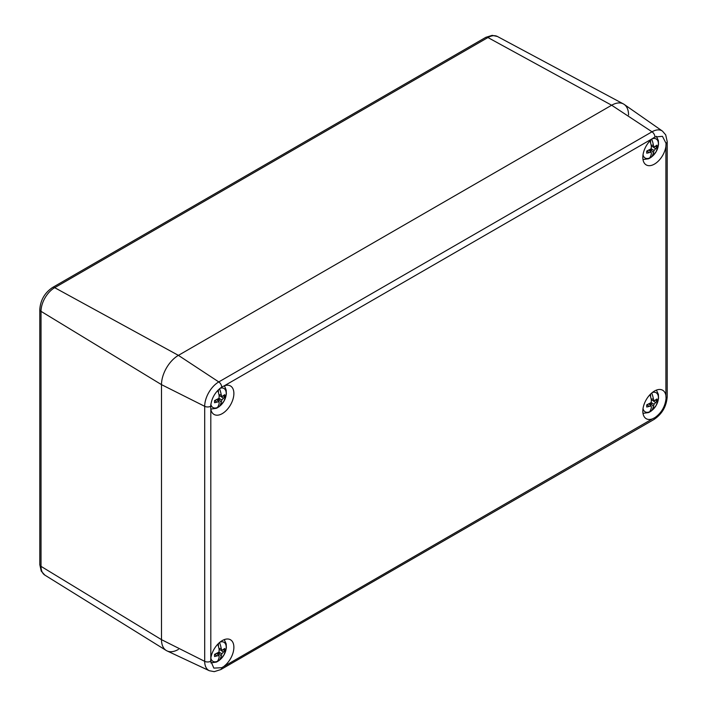 <?xml version="1.0" encoding="UTF-8"?>
<svg xmlns="http://www.w3.org/2000/svg" width="707" height="707" viewBox="0 0 707 707"><rect width="100%" height="100%" fill="white"/><g stroke="black" fill="none" stroke-linecap="round" stroke-linejoin="round"><path stroke-width="1.06" d="M178.403 649.424A23.914 13.804 -60 0 1 166.233 650.475A23.914 13.804 -60 0 1 161.496 639.658L161.496 384.643A23.914 13.804 -60 0 1 178.403 355.365L611.652 105.228A23.914 13.804 -60 0 1 623.38 103.92A23.914 13.804 -60 0 1 628.558 114.994M224.26 666.065A16.438 9.491 120 0 0 233.381 651.456A16.438 9.491 120 0 0 230.27 639.649A16.438 9.491 120 0 0 218.622 643.352A16.438 9.491 120 0 0 210.81 658.297L210.81 409.123A16.438 9.491 120 0 0 213.841 414.32A16.438 9.491 120 0 0 230.482 404.943A16.438 9.491 120 0 0 230.27 385.854A16.438 9.491 120 0 0 224.26 385.828L652.446 138.616A16.438 9.491 120 0 0 642.822 157.396A16.438 9.491 120 0 0 646.03 164.793A16.438 9.491 120 0 0 657.81 161.585A16.438 9.491 120 0 0 665.897 146.384L665.897 395.549A16.438 9.491 120 0 0 662.459 390.123A16.438 9.491 120 0 0 649.866 394.789A16.438 9.491 120 0 0 642.822 411.182A16.438 9.491 120 0 0 646.03 418.588A16.438 9.491 120 0 0 652.446 418.853L221.724 667.708L213.841 668.115L210.633 660.7M210.633 406.914L210.642 406.295C211.499 398.253 215.193 391.855 221.724 387.1L224.26 385.828L224.782 386.605L226.187 390.087L226.355 394.135L223.951 401.231L219.002 406.817M210.81 409.123L210.642 406.295A4.481 2.589 180 0 1 204.694 406.322L204.694 661.337A4.481 2.589 0 0 0 210.642 661.31L210.81 658.297M665.897 395.549L666.056 398.377C665.216 406.428 661.522 412.826 654.974 417.572L652.446 418.853M652.446 138.616L654.974 136.964L662.459 136.336L666.056 143.362L665.897 146.384M654.974 136.964A4.481 2.589 -120 0 0 652.022 131.802L611.652 105.228L178.403 355.365A23.914 13.804 120 0 0 161.496 384.643L161.496 639.658A23.914 13.804 120 0 0 167.055 650.917L209.325 670.722A19.92 11.498 120 0 1 204.694 661.337L161.496 639.658L41.024 566.36A4.481 2.589 180 0 1 39.795 564.584L41.245 571.141L44.85 575.109A19.328 11.162 -60 0 1 41.024 566.36L41.024 311.345A4.481 2.589 180 0 1 39.795 309.569L39.795 564.584M485.771 37.365L492.178 35.35L497.419 36.49A19.328 11.162 -60 0 0 487.936 37.542A4.481 2.589 -120 0 0 485.771 37.365L52.53 287.502A4.481 2.589 60 0 1 54.686 287.678L487.936 37.542L611.652 105.228A23.914 13.804 -60 0 1 624.184 104.415L662.468 131.122A19.92 11.498 120 0 0 652.022 131.802L218.781 381.93A4.481 2.589 60 0 1 221.724 387.1M652.261 138.758A11.003 6.354 -60 0 1 658.42 144.352A11.003 6.354 -60 0 1 651.651 156.813L650.59 157.617L650.59 156.265M651.73 139.199A21.705 12.532 60 0 1 653.383 145.121L654.063 147.127L656.944 145.156A7.317 4.224 -60 0 1 656.944 147.348L654.063 150.458L653.383 152.677A21.705 12.532 60 0 1 651.651 156.813L650.59 157.617A12.717 7.344 120 0 1 649.583 158.262A12.717 7.344 120 0 1 649.017 158.571M643.025 154.745A11.003 6.354 -60 0 0 649.636 157.979L648.575 158.775L642.99 159.57M649.636 157.979A21.705 12.532 -120 0 0 651.359 153.843L651.174 152.129L646.772 153.216A7.317 4.224 -60 0 1 646.772 151.033L651.174 148.788L651.359 146.287A21.705 12.532 -120 0 0 649.919 140.932M650.59 142.982L650.59 140.242M651.174 145.297L653.383 145.121M653.383 152.677L650.59 149.239L650.254 151.351M650.59 151.643L650.59 149.239M654.063 147.127L651.333 146.137M651.174 152.129L648.955 150.264M649.097 152.535L646.976 150.971M656.944 147.348L655.513 146.49M655.636 148.762L652.508 146.561M654.063 150.458L651.174 148.788M652.261 392.553A11.003 6.354 -60 0 1 658.42 398.147A11.003 6.354 -60 0 1 651.651 410.608L650.59 411.412L650.59 410.06M651.73 392.995A21.705 12.532 60 0 1 653.383 398.916L654.063 400.922L656.944 398.951A7.317 4.224 -60 0 1 656.944 401.143L654.063 404.254L653.383 406.472A21.705 12.532 60 0 1 651.651 410.608L650.59 411.412A12.717 7.344 120 0 1 649.583 412.057A12.717 7.344 120 0 1 649.017 412.367M643.025 408.54A11.003 6.354 -60 0 0 649.636 411.774L648.575 412.57L642.99 413.365M649.636 411.774A21.705 12.532 -120 0 0 651.359 407.639L651.174 405.924L646.772 407.011A7.317 4.224 -60 0 1 646.772 404.828L651.174 402.583L651.359 400.082A21.705 12.532 -120 0 0 649.919 394.727M650.59 396.777L650.59 394.038M651.174 399.093L653.383 398.916M653.383 406.472L650.59 403.034L650.254 405.146M650.59 405.438L650.59 403.034M654.063 400.922L651.333 399.932M651.174 405.924L648.955 404.059M649.097 406.331L646.976 404.766M656.944 401.143L655.513 400.286M655.636 402.557L652.508 400.356M654.063 404.254L651.174 402.583M220.071 388.284A11.003 6.354 -60 0 1 226.231 393.87A11.003 6.354 -60 0 1 219.462 406.331L218.41 407.135L218.41 405.783M219.541 388.717A21.705 12.532 60 0 1 221.194 394.647L221.874 396.645L224.755 394.683A7.317 4.224 -60 0 1 224.755 396.866L221.874 399.976L221.194 402.195A21.705 12.532 60 0 1 219.462 406.331L218.41 407.135A12.717 7.344 120 0 1 217.394 407.78A12.717 7.344 120 0 1 216.828 408.089M210.845 404.263A11.003 6.354 -60 0 0 217.447 407.497L216.386 408.301L210.801 409.097M217.447 407.497A21.705 12.532 -120 0 0 219.17 403.361L218.984 401.647L214.583 402.734A7.317 4.224 -60 0 1 214.583 400.551L218.984 398.315L219.17 395.814A21.705 12.532 -120 0 0 217.738 390.45M218.41 392.5L218.41 389.76M218.984 394.824L221.194 394.647M221.194 402.195L218.41 398.757L218.065 400.869M218.41 401.161L218.41 398.757M221.874 396.645L219.143 395.655M218.984 401.647L216.775 399.782M216.916 402.053L214.787 400.489M224.755 396.866L223.332 396.008M223.456 398.28L220.319 396.079M221.874 399.976L218.984 398.315M220.071 642.08A11.003 6.354 -60 0 1 226.231 647.665A11.003 6.354 -60 0 1 219.462 660.126L218.41 660.93L218.41 659.578M219.541 642.513A21.705 12.532 60 0 1 221.194 648.443L221.874 650.44L224.755 648.469A7.317 4.224 -60 0 1 224.755 650.661L221.874 653.772L221.194 655.99A21.705 12.532 60 0 1 219.462 660.126L218.41 660.93A12.717 7.344 120 0 1 217.394 661.575A12.717 7.344 120 0 1 216.828 661.885M210.845 658.058A11.003 6.354 -60 0 0 217.447 661.292L216.386 662.097L210.801 662.883M217.447 661.292A21.705 12.532 -120 0 0 219.17 657.157L218.984 655.442L214.583 656.529A7.317 4.224 -60 0 1 214.583 654.346L218.984 652.11L219.17 649.609A21.705 12.532 -120 0 0 217.738 644.245M218.41 646.295L218.41 643.556M218.984 648.619L221.194 648.443M221.194 655.99L218.41 652.552L218.065 654.664M218.41 654.956L218.41 652.552M221.874 650.44L219.143 649.45M218.984 655.442L216.775 653.577M216.916 655.849L214.787 654.284M224.755 650.661L223.332 649.804M223.456 652.075L220.319 649.874M221.874 653.772L218.984 652.11M41.024 311.345A19.328 11.162 -60 0 1 54.686 287.678L178.403 355.365L218.781 381.93A19.92 11.498 120 0 0 204.694 406.322L161.496 384.643L41.024 311.345M666.056 398.377A4.481 2.589 0 0 0 667.205 396.645C666.515 406.375 662.132 413.975 654.046 419.445A4.481 2.589 -120 0 0 654.974 417.572M221.724 667.708A4.481 2.589 60 0 1 220.805 669.573L214.239 671.65L209.325 670.722M662.468 131.122L665.711 134.878L667.205 141.63A4.481 2.589 180 0 1 666.056 143.362M52.53 287.502C44.7 292.786 40.458 300.139 39.795 309.569M497.419 36.49L623.38 103.92M44.85 575.109L166.233 650.475M654.046 419.445L220.805 669.573M667.205 141.63L667.205 396.645M651.182 157.299L656.14 151.713L658.544 144.617L658.367 140.569L656.414 136.31M651.182 411.094L656.14 405.509L658.544 398.412L658.367 394.365L656.414 390.114M219.002 660.612L223.951 655.027L226.355 647.93L226.187 643.883L224.234 639.632"/></g></svg>
